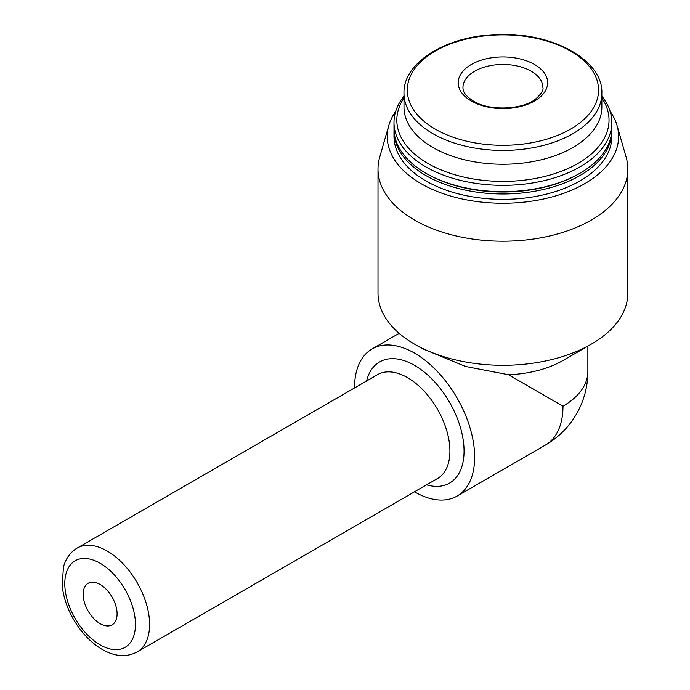 <?xml version="1.0" encoding="UTF-8"?>
<svg xmlns="http://www.w3.org/2000/svg" width="690" height="690" viewBox="0 0 690 690"><rect width="100%" height="100%" fill="white"/><g stroke="black" fill="none" stroke-linecap="round" stroke-linejoin="round"><path stroke-width="1.03" d="M534.543 64.506A44.721 25.823 180 0 1 534.543 101.025A44.721 25.823 180 0 1 471.305 101.025A44.721 25.823 180 0 1 471.305 64.506A44.721 25.823 180 0 1 534.543 64.506M395.689 111.383A115.696 66.792 0 0 0 388.789 125.554L379.681 157.32A124.925 72.122 0 0 0 378.008 169.093L378.008 293.181A124.925 72.122 0 0 0 414.595 344.181A124.925 72.122 0 0 0 591.261 344.181L562.988 360.499A84.948 49.042 0 0 1 508.539 374.756L562.988 406.194A84.948 49.042 0 0 0 587.871 371.513L587.871 346.139M591.261 344.181A124.925 72.122 0 0 0 627.848 293.181L627.848 169.093A124.925 72.122 0 0 0 626.166 157.32L617.067 125.554A115.696 66.792 0 0 0 610.158 111.383M508.539 374.756L465.569 366.485L422.366 348.666L414.595 344.181M378.008 169.093A124.925 72.122 0 0 0 414.595 220.093A124.925 72.122 0 0 0 550.732 235.73A124.925 72.122 0 0 0 627.848 169.093M388.789 125.554A115.696 66.792 0 0 0 421.116 183.687A115.696 66.792 0 0 0 555.804 195.865A115.696 66.792 0 0 0 617.067 125.554M394.016 129.927A108.934 62.894 0 0 0 393.99 131.083L393.99 136.456A108.934 62.894 0 0 0 425.903 180.927A108.934 62.894 0 0 0 544.608 194.563A108.934 62.894 0 0 0 611.857 136.456L611.857 131.083A108.934 62.894 0 0 0 611.84 129.927M393.99 131.083A108.934 62.894 0 0 0 425.903 175.553A108.934 62.894 0 0 0 544.608 189.189A108.934 62.894 0 0 0 611.857 131.083M403.986 96.134A108.934 62.894 0 0 0 393.99 122.449L393.99 128.771A108.934 62.894 0 0 0 425.894 173.242L426.894 173.82A107.519 62.074 0 0 0 578.953 173.82L579.954 173.242A108.934 62.894 0 0 0 611.857 128.771L611.857 122.449A108.934 62.894 0 0 0 601.861 96.134M426.894 173.82L425.894 173.242A108.934 62.894 0 0 0 425.903 173.242A108.934 62.894 0 0 0 579.954 173.242M393.99 122.449A108.934 62.894 0 0 0 425.903 166.92A108.934 62.894 0 0 0 544.608 180.547A108.934 62.894 0 0 0 611.857 122.449M403.986 98.006A106.105 61.255 0 0 0 427.895 163.452A106.105 61.255 0 0 0 560.849 171.465A106.105 61.255 0 0 0 601.861 98.006M403.986 93.314L403.986 107.14A98.937 57.123 0 0 0 432.966 147.531A98.937 57.123 0 0 0 540.788 159.908A98.937 57.123 0 0 0 601.861 107.14L601.861 93.314C603.379 59.978 551.474 31.576 496.274 34.629C445.792 35.966 402.865 62.894 403.986 93.314A98.937 57.123 0 0 0 432.966 133.705A98.937 57.123 0 0 0 540.788 146.082A98.937 57.123 0 0 0 601.861 93.314M414.492 491.815A84.948 49.042 -120 0 0 414.595 491.875A84.948 49.042 -120 0 0 457.065 496.084A84.948 49.042 -120 0 0 457.065 397.992A84.948 49.042 -120 0 0 372.117 348.95A84.948 49.042 -120 0 0 354.531 387.953M100.128 623.657A23.986 13.852 -120 0 0 112.125 624.838A23.986 13.852 -120 0 0 112.125 597.143A23.986 13.852 -120 0 0 88.139 583.3A23.986 13.852 -120 0 0 84.456 602.517A23.986 13.852 -120 0 0 100.128 623.657M570.552 51.051A95.634 55.217 0 0 0 435.304 51.051A95.634 55.217 0 0 0 435.304 129.142A95.634 55.217 0 0 0 570.552 129.142A95.634 55.217 0 0 0 570.552 51.051M587.871 371.513A84.948 84.948 0 0 1 545.402 445.084A84.948 49.042 -120 0 0 562.988 406.194M426.558 484.846A69.957 40.391 -120 0 0 463.896 446.335A69.957 40.391 -120 0 0 418.614 367.908A69.957 40.391 -120 0 0 366.597 380.992M137.181 651.921L437.503 478.524A59.961 34.621 -120 0 0 437.503 409.282A59.961 34.621 -120 0 0 377.542 374.67L77.211 548.058C70.406 552.129 65.826 558.417 63.471 566.93L62.152 585.422C63.325 596.772 67.077 608.011 73.399 619.146C81.196 632.549 90.795 642.649 102.198 649.445C114.92 656.682 126.581 657.501 137.181 651.921A59.961 34.621 -120 0 0 137.181 582.679A59.961 34.621 -120 0 0 77.211 548.058M100.128 644.865A49.965 28.851 -120 0 0 130.729 601.335A49.965 28.851 -120 0 0 69.526 566.007A49.965 28.851 -120 0 0 100.128 644.865M542.901 87.552A39.977 23.081 0 0 0 502.924 64.472A39.977 23.081 0 0 0 462.947 87.552C463.171 89.019 461.938 93.555 473.418 101.128C488.994 111.194 522.537 109.857 535.466 99.162C541.253 94.056 543.729 90.192 542.901 87.552M399.156 333.339L372.117 348.95M545.402 445.084L457.065 496.084"/></g></svg>
